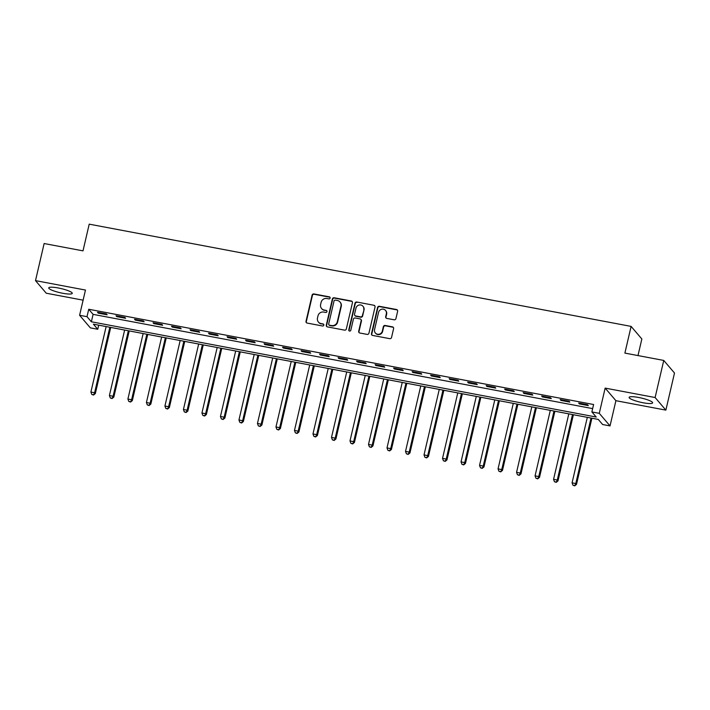 <?xml version="1.0" encoding="UTF-8"?>
<svg xmlns="http://www.w3.org/2000/svg" width="710" height="710" viewBox="0 0 710 710"><rect width="100%" height="100%" fill="white"/><g stroke="black" fill="none" stroke-linecap="round" stroke-linejoin="round"><path stroke-width="1.06" d="M330.123 298.067A1.065 1.021 -40.5 0 0 329.342 296.851L313.9 293.94A1.518 1.455 -40.5 0 0 312.107 295.12L306.01 321.337A1.518 1.455 -40.5 0 0 307.128 323.068L322.562 325.988A1.065 1.021 -40.5 0 0 323.609 324.275A1.065 1.021 -40.5 0 0 323.041 323.946L321.044 323.565A4.864 4.651 -40.5 0 1 317.476 318.027L317.982 315.844A4.864 4.651 -40.5 0 1 323.716 312.063L325.721 312.435A1.065 1.021 -40.5 0 0 326.76 310.731A1.065 1.021 -40.5 0 0 326.192 310.403L324.195 310.022A4.864 4.651 -40.5 0 1 320.627 304.483L321.133 302.3A4.864 4.651 -40.5 0 1 326.875 298.519L328.872 298.892A1.065 1.021 -40.5 0 0 330.123 298.067M330.043 297.366A1.065 1.021 -40.5 0 0 329.635 297.197L314.193 294.277A1.518 1.455 -40.5 0 0 312.4 295.466L306.303 321.683A1.518 1.455 -40.5 0 0 306.471 322.757M323.733 324.461A1.065 1.021 -40.5 0 0 323.334 324.284L321.044 323.565M326.893 310.918A1.065 1.021 -40.5 0 0 326.485 310.74L324.195 310.022M638.609 397.467A12.07 2.13 -166.9 0 0 629.113 397.387A12.07 2.13 -166.9 0 0 643.145 402.774A12.07 2.13 -166.9 0 0 652.632 402.863A12.07 2.13 -166.9 0 0 638.609 397.467M58.229 287.967A12.07 2.13 -166.9 0 0 48.733 287.887A12.07 2.13 -166.9 0 0 62.755 293.274A12.07 2.13 -166.9 0 0 72.251 293.363A12.07 2.13 -166.9 0 0 58.229 287.967M394.13 319.793A1.518 1.455 -40.5 0 0 395.923 318.613L397.635 311.255A1.518 1.455 -40.5 0 0 396.526 309.524L379.371 306.294A1.518 1.455 -40.5 0 0 377.578 307.474L371.481 333.691A1.518 1.455 -40.5 0 0 372.59 335.422L389.746 338.661A1.518 1.455 -40.5 0 0 391.538 337.472L393.606 328.588A1.518 1.455 -40.5 0 0 392.488 326.857L385.148 325.473A1.518 1.455 -40.5 0 0 383.356 326.662L382.335 331.064A4.065 3.887 -40.5 0 1 375.35 332.972A4.065 3.887 -40.5 0 1 374.56 329.6L378.572 312.338A4.065 3.887 -40.5 0 1 385.548 310.43A4.065 3.887 -40.5 0 1 386.346 313.802L385.681 316.678A1.518 1.455 -40.5 0 0 386.79 318.408L394.13 319.793M591.874 411.933L599.275 413.335L610.032 425.92L602.621 424.518L598.264 419.415L93.392 324.159L97.749 329.262L90.347 327.869L79.6 315.284L87.002 316.678L91.359 321.781L596.231 417.036L591.874 411.933L593.604 404.514L88.732 309.258L87.002 316.678M79.6 315.284L85.466 290.053L35.5 280.627L44.135 243.53L82.999 250.861L89.211 224.156L631.101 326.396L624.889 353.101L663.752 360.431L655.117 397.529L605.151 388.104L599.275 413.335M352.444 302.735A1.518 1.455 -40.5 0 0 351.326 301.005L334.179 297.765A1.518 1.455 -40.5 0 0 332.386 298.945L326.28 325.162A1.518 1.455 -40.5 0 0 327.399 326.893L344.545 330.132A1.518 1.455 -40.5 0 0 346.338 328.952L352.444 302.735M356.775 302.025L373.921 305.264A1.518 1.455 -40.5 0 1 375.04 306.995L368.934 333.212A1.518 1.455 -40.5 0 1 367.141 334.392L359.801 333.008A1.518 1.455 -40.5 0 1 358.692 331.277L361.168 320.645A1.518 1.455 -40.5 0 0 360.05 318.914L355.186 318A1.518 1.455 -40.5 0 0 353.394 319.18L350.811 330.248A1.065 1.021 -40.5 0 1 348.992 330.745A1.065 1.021 -40.5 0 1 348.779 329.866L354.982 303.214A1.518 1.455 -40.5 0 1 356.775 302.025L373.921 305.264M663.752 360.431L674.5 373.025L665.865 410.123L655.117 397.529M35.5 280.627L46.248 293.212L83.114 300.17M88.732 309.258L93.09 314.361L592.646 408.614M98.237 313.119L107.121 314.796L106.393 313.944L97.51 312.276L98.237 313.119L98.397 312.435M116.742 316.616L125.626 318.293L124.898 317.441L116.014 315.764L116.742 316.616L116.901 315.932M135.255 320.103L144.139 321.781L143.411 320.929L134.527 319.26L135.255 320.103L135.415 319.42M153.759 323.6L162.643 325.278L161.915 324.426L153.032 322.748L153.759 323.6L153.919 322.917M172.264 327.088L181.148 328.765L180.42 327.913L171.536 326.236L172.264 327.088L172.423 326.405M190.777 330.585L199.652 332.253L198.933 331.41L190.049 329.733L190.777 330.585L190.928 329.901M209.281 334.073L218.165 335.75L217.438 334.898L208.554 333.221L209.281 334.073L209.441 333.389M227.786 337.57L236.67 339.238L235.942 338.395L227.058 336.717L227.786 337.57L227.945 336.886M246.29 341.057L255.174 342.735L254.455 341.883L245.571 340.205L246.29 341.057L246.45 340.374M264.803 344.545L273.687 346.223L272.959 345.371L264.076 343.702L264.803 344.545L264.963 343.862M283.308 348.042L292.192 349.719L291.464 348.867L282.58 347.19L283.308 348.042L283.467 347.359M301.812 351.53L310.696 353.207L309.968 352.355L301.093 350.678L301.812 351.53L301.972 350.846M320.325 355.027L329.209 356.704L328.481 355.852L319.598 354.175L320.325 355.027L320.485 354.343M338.83 358.514L347.714 360.192L346.986 359.34L338.102 357.662L338.83 358.514L338.989 357.831M357.334 362.011L366.218 363.68L365.49 362.837L356.606 361.159L357.334 362.011L357.494 361.328M375.847 365.499L384.731 367.177L384.003 366.325L375.12 364.647L375.847 365.499L375.998 364.816M394.352 368.987L403.236 370.664L402.508 369.812L393.624 368.144L394.352 368.987L394.511 368.304M412.856 372.484L421.74 374.161L421.012 373.309L412.128 371.632L412.856 372.484L413.016 371.8M431.361 375.972L440.244 377.649L439.525 376.797L430.642 375.12L431.361 375.972L431.52 375.288M449.874 379.468L458.758 381.146L458.03 380.294L449.146 378.616L449.874 379.468L450.033 378.785M468.378 382.956L477.262 384.634L476.534 383.782L467.65 382.104L468.378 382.956L468.538 382.273M486.882 386.453L495.766 388.121L495.039 387.278L486.164 385.601L486.882 386.453L487.042 385.77M505.396 389.941L514.28 391.618L513.552 390.766L504.668 389.089L505.396 389.941L505.555 389.257M523.9 393.429L532.784 395.106L532.056 394.263L523.172 392.586L523.9 393.429L524.06 392.745M542.404 396.925L551.288 398.603L550.561 397.751L541.677 396.073L542.404 396.925L542.564 396.242M560.918 400.413L569.802 402.091L569.074 401.239L560.19 399.57L560.918 400.413L561.077 399.73M579.422 403.91L588.306 405.587L587.578 404.736L578.694 403.058L579.422 403.91L579.582 403.227M637.988 355.577L641.849 338.981L631.101 326.396M605.151 388.104L615.898 400.688L665.865 410.123M615.898 400.688L610.032 425.92M98.708 325.162L97.749 329.262M93.09 314.361L91.359 321.781M321.586 308.522L321.87 308.859A4.864 4.651 -40.5 0 0 324.488 310.359M318.426 322.065L318.719 322.402A4.864 4.651 -40.5 0 0 321.328 323.911M352.275 301.652A1.518 1.455 -40.5 0 0 351.619 301.342L334.463 298.102A1.518 1.455 -40.5 0 0 332.679 299.292L326.573 325.508A1.518 1.455 -40.5 0 0 326.742 326.582M335.298 300.108A1.065 1.021 -40.5 0 0 334.046 300.933L328.695 323.946A1.065 1.021 -40.5 0 0 329.467 325.162L331.579 325.553A4.864 4.651 -40.5 0 0 337.312 321.772L340.977 306.045A4.864 4.651 -40.5 0 0 337.41 300.507L335.298 300.108M328.899 324.825L329.192 325.171A1.065 1.021 -40.5 0 0 329.76 325.499L329.467 325.162M340.019 302.007L340.312 302.345A4.864 4.651 -40.5 0 1 341.261 306.383L337.605 322.109A4.864 4.651 -40.5 0 1 331.872 325.899L329.76 325.499M374.871 305.912A1.518 1.455 -40.5 0 0 374.214 305.602M360.866 319.385L361.159 319.722A1.518 1.455 -40.5 0 1 361.452 320.991L358.985 331.623A1.518 1.455 -40.5 0 0 359.145 332.697M357.068 302.371A1.518 1.455 -40.5 0 0 355.275 303.552L349.071 330.203A1.065 1.021 -40.5 0 0 349.151 330.904M363.733 309.613A4.065 3.887 -40.5 0 0 358.94 305.06A4.065 3.887 -40.5 0 0 355.958 308.149L354.547 314.228A1.518 1.455 -40.5 0 0 355.657 315.959L360.529 316.873A1.518 1.455 -40.5 0 0 362.322 315.693L364.026 309.95A4.065 3.887 -40.5 0 0 363.227 306.578L362.934 306.241M354.84 315.488L355.133 315.826A1.518 1.455 -40.5 0 0 355.95 316.296L355.657 315.959M364.026 309.95L362.606 316.039A1.518 1.455 -40.5 0 1 360.813 317.219L355.95 316.296M385.548 310.43L385.841 310.767A4.065 3.887 -40.5 0 1 386.639 314.148L385.974 317.024A1.518 1.455 -40.5 0 0 386.133 318.098M375.35 332.972L375.643 333.309A4.065 3.887 -40.5 0 0 382.619 331.401L382.335 331.064M393.438 327.514A1.518 1.455 -40.5 0 0 392.781 327.203L385.441 325.819A1.518 1.455 -40.5 0 0 383.648 326.999L382.619 331.401M397.467 310.181A1.518 1.455 -40.5 0 0 396.81 309.871L379.664 306.631A1.518 1.455 -40.5 0 0 377.871 307.812L371.774 334.028A1.518 1.455 -40.5 0 0 371.933 335.111M106.136 326.564L90.898 392.044L94.599 392.745L95.326 393.597L110.716 327.434M93.258 394.724L91.776 394.44L93.543 395.062L94.599 392.745L109.837 327.266M91.776 394.44L90.898 392.044M95.326 393.597L93.543 395.062M124.64 330.061L109.402 395.541L113.103 396.242L113.831 397.085L129.229 330.922M111.763 398.212L110.281 397.937L112.056 398.55L113.103 396.242L128.341 330.753M110.281 397.937L109.402 395.541M113.831 397.085L112.056 398.55M143.145 333.549L127.906 399.029L131.607 399.73L132.335 400.582L147.733 334.419M130.267 401.709L128.785 401.425L130.56 402.046L131.607 399.73L146.846 334.25M128.785 401.425L127.906 399.029M132.335 400.582L130.56 402.046M161.649 337.046L146.42 402.526L150.121 403.218L150.839 404.07L166.238 337.907M148.772 405.197L147.298 404.913L149.065 405.534L150.121 403.218L165.359 337.738M147.298 404.913L146.42 402.526M150.839 404.07L149.065 405.534M180.162 340.534L164.924 406.014L168.625 406.715L169.353 407.567L184.751 341.404M167.285 408.685L165.803 408.41L167.569 409.031L168.625 406.715L183.863 341.235M165.803 408.41L164.924 406.014M169.353 407.567L167.569 409.031M198.667 344.022L183.428 409.51L187.129 410.202L187.857 411.055L203.255 344.891M185.789 412.182L184.307 411.898L186.082 412.519L187.129 410.202L202.368 344.723M184.307 411.898L183.428 409.51M187.857 411.055L186.082 412.519M217.171 347.518L201.933 412.998L205.634 413.699L206.362 414.551L221.76 348.379M204.294 415.669L202.82 415.394L204.587 416.016L205.634 413.699L220.872 348.219M202.82 415.394L201.933 412.998M206.362 414.551L204.587 416.016M235.684 351.006L220.446 416.486L224.147 417.187L224.875 418.039L240.273 351.876M222.807 419.166L221.325 418.882L223.091 419.503L224.147 417.187L239.385 351.707M221.325 418.882L220.446 416.486M224.875 418.039L223.091 419.503M254.189 354.503L238.951 419.983L242.651 420.684L243.379 421.527L258.777 355.364M241.311 422.654L239.829 422.379L241.604 422.991L242.651 420.684L257.89 355.195M239.829 422.379L238.951 419.983M243.379 421.527L241.604 422.991M272.693 357.991L257.455 423.471L261.156 424.172L261.883 425.024L277.282 358.861M259.816 426.151L258.333 425.867L260.108 426.488L261.156 424.172L276.394 358.692M258.333 425.867L257.455 423.471M261.883 425.024L260.108 426.488M291.207 361.488L275.968 426.967L279.669 427.66L280.397 428.512L295.786 362.348M278.329 429.639L276.847 429.364L278.613 429.976L279.669 427.66L294.907 362.18M276.847 429.364L275.968 426.967M280.397 428.512L278.613 429.976M309.711 364.976L294.472 430.455L298.173 431.156L298.901 432.008L314.299 365.845M296.833 433.127L295.351 432.851L297.126 433.473L298.173 431.156L313.412 365.677M295.351 432.851L294.472 430.455M298.901 432.008L297.126 433.473M328.215 368.463L312.977 433.952L316.678 434.644L317.405 435.496L332.804 369.333M315.338 436.623L313.855 436.339L315.63 436.961L316.678 434.644L331.916 369.164M313.855 436.339L312.977 433.952M317.405 435.496L315.63 436.961M346.728 371.96L331.49 437.44L335.191 438.141L335.91 438.993L351.308 372.821M333.842 440.111L332.369 439.836L334.135 440.457L335.191 438.141L350.429 372.661M332.369 439.836L331.49 437.44M335.91 438.993L334.135 440.457M365.233 375.448L349.995 440.937L353.695 441.629L354.423 442.481L369.821 376.318M352.355 443.608L350.873 443.324L352.648 443.945L353.695 441.629L368.934 376.149M350.873 443.324L349.995 440.937M354.423 442.481L352.648 443.945M383.737 378.945L368.499 444.424L372.2 445.126L372.927 445.969L388.326 379.806M370.86 447.096L369.377 446.821L371.152 447.442L372.2 445.126L387.438 379.637M369.377 446.821L368.499 444.424M372.927 445.969L371.152 447.442M402.242 382.433L387.003 447.912L390.713 448.613L391.432 449.465L406.83 383.302M389.364 450.593L387.891 450.309L389.657 450.93L390.713 448.613L405.942 383.134M387.891 450.309L387.003 447.912M391.432 449.465L389.657 450.93M420.755 385.929L405.517 451.409L409.217 452.11L409.945 452.953L425.343 386.79M407.877 454.08L406.395 453.805L408.161 454.418L409.217 452.11L424.456 386.622M406.395 453.805L405.517 451.409M409.945 452.953L408.161 454.418M439.259 389.417L424.021 454.897L427.722 455.598L428.449 456.45L443.848 390.287M426.382 457.568L424.899 457.293L426.674 457.915L427.722 455.598L442.96 390.118M424.899 457.293L424.021 454.897M428.449 456.45L426.674 457.915M457.764 392.914L442.525 458.394L446.226 459.086L446.954 459.938L462.352 393.775M444.886 461.065L443.404 460.781L445.179 461.402L446.226 459.086L461.464 393.606M443.404 460.781L442.525 458.394M446.954 459.938L445.179 461.402M476.277 396.402L461.038 461.882L464.739 462.583L465.467 463.435L480.856 397.263M463.399 464.553L461.917 464.278L463.683 464.899L464.739 462.583L479.978 397.103M461.917 464.278L461.038 461.882M465.467 463.435L463.683 464.899M494.781 399.89L479.543 465.378L483.244 466.071L483.971 466.923L499.37 400.76M481.904 468.05L480.422 467.766L482.197 468.387L483.244 466.071L498.482 400.591M480.422 467.766L479.543 465.378M483.971 466.923L482.197 468.387M513.286 403.386L498.047 468.866L501.748 469.567L502.476 470.419L517.874 404.247M500.408 471.538L498.926 471.262L500.701 471.884L501.748 469.567L516.986 404.088M498.926 471.262L498.047 468.866M502.476 470.419L500.701 471.884M531.799 406.874L516.56 472.354L520.261 473.055L520.98 473.907L536.378 407.744M518.921 475.034L517.439 474.75L519.205 475.372L520.261 473.055L535.5 407.575M517.439 474.75L516.56 472.354M520.98 473.907L519.205 475.372M550.303 410.371L535.065 475.851L538.766 476.552L539.493 477.395L554.892 411.232M537.426 478.522L535.943 478.247L537.718 478.859L538.766 476.552L554.004 411.063M535.943 478.247L535.065 475.851M539.493 477.395L537.718 478.859M568.808 413.859L553.569 479.339L557.27 480.04L557.998 480.892L573.396 414.729M555.93 482.019L554.448 481.735L556.223 482.356L557.27 480.04L572.509 414.56M554.448 481.735L553.569 479.339M557.998 480.892L556.223 482.356M587.312 417.356L572.074 482.835L575.783 483.528L576.502 484.38L591.9 418.217M574.434 485.507L572.961 485.223L574.727 485.844L575.783 483.528L591.022 418.048M572.961 485.223L572.074 482.835M576.502 484.38L574.727 485.844"/></g></svg>
